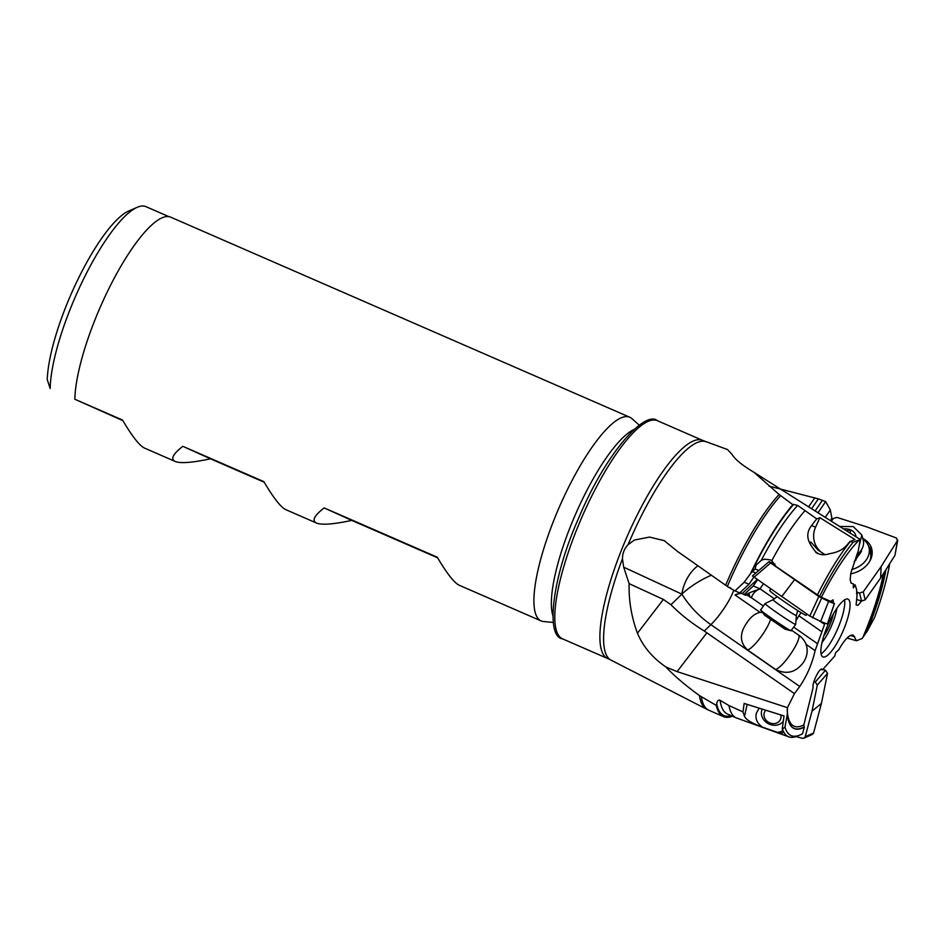 <?xml version="1.0" encoding="UTF-8"?>
<svg xmlns="http://www.w3.org/2000/svg" width="945" height="945" viewBox="0 0 945 945"><rect width="100%" height="100%" fill="white"/><g stroke="black" fill="none" stroke-linecap="round" stroke-linejoin="round"><path stroke-width="1.42" d="M833.325 614.073A18.546 4.796 -66.5 0 1 829.556 625.543A18.546 4.796 -66.5 0 1 823.768 635.985M842.881 631.402A31.48 8.151 -66.5 0 1 822.871 656.905A31.48 8.151 -66.5 0 1 828.033 624.68A31.48 8.151 -66.5 0 1 848.031 599.177A31.48 8.151 -66.5 0 1 842.881 631.402M788.957 722.252A108.486 28.078 113.5 0 0 804.195 726.906L803.829 724.898L813.09 687.736C811.696 682.692 820.969 665.008 822.445 669.875L834.789 655.984L835.616 652.652L838.687 649.912C843.412 641.513 847.582 636.587 851.209 635.146L853.311 635.146L856.489 640.745L862.171 638.489L866.518 632.134A108.486 28.078 113.5 0 0 885.642 570.107M821.843 669.261L822.445 669.875L820.91 669.426M819.646 620.995L824.56 624.338L815.098 650.632C812.121 663.815 806.995 675.758 799.742 686.46L794.45 693.618L787.468 707.687L787.315 714.349L784.976 727.071A116.306 30.098 113.5 0 0 800.202 734.903A116.306 30.098 113.5 0 0 802.553 733.722L804.337 727.13A108.663 28.126 -66.5 0 1 789.004 722.358A108.663 28.126 -66.5 0 1 787.315 714.349M824.3 624.22L824.749 623.192M731.265 715.696A124.775 32.295 -66.5 0 1 716.653 703.576L716.31 705.442A125.945 32.591 113.5 0 0 723.445 716.605A125.945 32.591 113.5 0 0 732.458 716.216M716.31 705.442L699.43 695.567C685.101 685.113 673.95 675.604 665.965 667.028C652.57 657.85 643.061 646.593 637.462 633.233C631.473 617.073 628.697 600.547 629.122 583.656L623.688 567.189L622.46 558.743C622.519 553.262 624.409 548.537 628.118 544.592L634.52 540.02L649.487 537.079L664.17 540.635L677.766 551.608L727.981 586.892L734.95 590.909L744.188 582.238L751.299 572.623A124.775 32.295 -66.5 0 1 793.599 504.441L797.663 505.421L816.716 518.876L819.894 517.683L854.941 539.536L850.264 541.52L853.134 542.3L860.245 539.477L858.214 550.97L850.843 573.131L850.157 579.356L851.02 583.065L853.347 583.915L851.032 583.089M716.653 703.576C717.468 700.658 718.613 699.572 720.078 700.316L728.985 705.572A121.976 31.575 113.5 0 0 736.179 717.834A121.976 31.575 113.5 0 0 736.663 718.023L788.886 736.887A118.397 30.642 -66.5 0 1 782.484 729.079L783.003 731.3C783.488 733.19 781.704 733.568 777.652 732.422L762.709 727.237C752.137 723.421 746.066 719.795 744.483 716.369L742.983 711.892L728.985 705.572M800.202 734.903L797.663 736.001A118.397 30.642 -66.5 0 1 788.886 736.887M783.003 732.115L783.003 731.3M782.484 729.079L784.976 727.071M787.468 707.687L677.104 671.611L665.965 667.028M742.983 711.892L744.152 703.446L784.031 715.956L782.236 728.973M782.696 730.166L781.338 731.548L777.652 732.422M759.13 708.148L756.248 713.463C755.149 719.039 757.299 723.622 762.709 727.237M697.93 565.783A27.984 16.419 -65.2 0 0 681.888 594.133L623.688 567.189M629.122 583.656L663.402 599.425L670.95 604.729C680.577 614.474 691.681 623.239 704.273 631.036L794.45 693.618M746.597 594.736L749.976 597.075L749.279 594.346L745.51 595.267L740.077 592.539M741.057 592.94L735.08 594.984L760.028 612.336C754.795 613.577 750.259 617.274 746.444 623.452C739.439 633.658 739.77 642.458 747.448 649.876A20.991 4.524 124.8 0 0 762.78 634.249A20.991 4.524 124.8 0 0 770.47 619.743M815.098 650.632L806.085 644.36C808.199 650.703 807.207 656.87 803.096 662.858C795.513 672.651 786.311 674.836 775.491 669.391L747.448 649.876M753.85 577.088L748.995 584.223L739.722 592.881L734.95 590.909M757.252 579.474L742.274 593.448A13.998 13.643 -67.5 0 0 735.08 594.984M763.43 583.774L760.016 588.782L753.271 585.994L757.559 579.687M753.271 585.994L743.999 594.653M760.016 588.782L759.674 589.113C751.653 591.688 746.881 593.732 745.381 595.22M858.485 540.646L859.584 539.678A106.513 27.57 -66.5 0 0 858.473 540.764A108.663 28.126 -66.5 0 0 821.276 597.476L775.833 566.362L771.781 560.692L770.187 559.853L764.694 559.192L761.351 560.243L756.071 565.157L755.161 568.996L751.299 572.623M748.995 584.223L744.188 582.238M860.245 539.477L754.086 472.382L779.093 494.459L792.82 504.665A125.945 32.591 113.5 0 0 750.921 572.729M754.086 472.382C742.168 465.247 734.82 459.246 732.044 454.38L727.449 449.525L702.607 440.394A118.94 30.783 113.5 0 0 627.031 536.748A118.94 30.783 113.5 0 0 607.564 658.476L610.836 660.023A119.07 30.819 -66.5 0 1 622.46 558.743M769.112 486.143L818.358 498.865L811.519 508.847M818.358 498.865L825.646 501.606L830.324 509.957L831.836 517.813A125.945 32.591 113.5 0 1 831.517 521.014M817.933 512.875L825.646 501.606M825.198 517.447L830.324 509.957M830.844 520.99L831.836 517.813M861.58 601.067L858.013 605.332L856.111 604.918L857.245 593.177L856.678 594.051L856.631 589.798L855.213 585.038L853.347 587.92L853.347 583.915M820.957 597.122L830.631 601.339L833.018 599.827L833.514 602.957M792.82 504.665L793.599 504.441M853.134 542.3A116.306 30.098 113.5 0 0 819.433 596.638M817.26 595.232A118.397 30.642 -66.5 0 1 850.264 541.52M824.82 554.561L818.146 550.144L810.928 542.064C809.227 542.04 809.995 544.19 813.22 548.513C816.669 554.432 822.162 556.144 829.71 553.64C836.868 552.589 842.479 549.907 846.543 545.572L850.051 541.367M813.22 548.513C806.617 540.292 806.05 532.637 811.554 525.55L816.716 518.876M804.892 510.808A121.976 31.575 113.5 0 0 771.781 560.692M755.161 568.996L758.764 570.485M801.053 612.667L798.903 615.821L821.465 631.52M760.241 588.936L774.534 598.882M793.824 627.232L817.118 643.427M798.903 615.821L796.009 620.582M759.768 589.078A13.998 13.159 -107.7 0 0 752.811 594.606A13.998 13.159 -107.7 0 0 751.417 597.736L763.371 606.052M751.417 597.736L749.976 597.075M760.028 612.336A20.566 20.058 112.5 0 1 762.461 612.525M806.085 644.36A20.566 20.058 112.5 0 0 798.95 635.347L791.721 630.315M798.95 635.347A20.991 4.524 -55.2 0 1 790.823 653.751A20.991 4.524 -55.2 0 1 775.491 669.391M810.928 542.064L810.267 542.111M819.894 517.683L815.559 527.204A20.991 20.471 -67.5 0 0 824.914 554.55M853.347 584.376L855.213 585.038M856.654 592.976L857.245 593.177M885.973 569.575A108.663 28.126 -66.5 0 1 866.931 631.744L866.518 632.134M866.931 631.744L874.609 617.51A116.306 30.098 113.5 0 0 889.67 563.752M847.086 638.04L856.489 640.745M639.269 425.167L631.898 418.6A111.073 28.752 113.5 0 0 629.831 417.265A111.073 28.752 113.5 0 0 559.251 507.252A111.073 28.752 113.5 0 0 541.083 620.912A111.073 28.752 113.5 0 0 543.469 621.515L553.297 622.448M264.222 482.233L210.475 458.809C192.189 462.707 180.448 463.593 175.238 461.467L144.573 448.107C139.529 445.756 132.194 436.401 122.543 420.041L74.844 399.251A111.073 28.752 -66.5 0 1 100.241 307.196A111.073 28.752 -66.5 0 1 170.809 217.22L629.831 417.265M122.897 420.643L74.844 399.251M175.238 461.467L175.144 461.432C170.348 459.105 172.911 454.072 182.822 446.312L263.868 481.631C273.507 497.991 280.854 507.347 285.886 509.698L316.469 523.022C311.673 520.695 314.224 515.663 324.147 507.902L437.275 557.207C446.914 573.568 454.261 582.923 459.305 585.274L541.083 620.912M437.63 557.81L351.788 520.4C333.514 524.298 321.772 525.184 316.563 523.058M137.273 207.286L128.827 210.959A103.832 26.873 -66.5 0 0 77.372 280.547A103.832 26.873 -66.5 0 0 47.25 379.606L50.168 388.501A110.825 28.681 -66.5 0 1 75.517 296.423A110.825 28.681 -66.5 0 1 137.273 207.286A110.825 28.681 -66.5 0 1 145.932 206.648A110.825 28.681 -66.5 0 1 146.026 206.683M182.822 446.312L210.475 458.809M324.147 507.902L351.788 520.4M727.981 586.892L730.65 587.991M858.958 546.742L861.84 535.047L863.163 539.772A18.546 14.281 164.3 0 1 861.06 550.427A18.546 14.281 164.3 0 1 860.812 550.781A18.546 14.281 164.3 0 1 856.772 554.845M861.84 535.047L853.24 526.566L839.585 526.495M856.005 536.819A12.592 9.698 -15.7 0 0 843.507 528.952M846.767 531.007A4.713 3.626 -15.7 0 0 847.003 530.818A2.044 1.571 164.3 0 1 850.358 532.011A4.713 3.626 -15.7 0 0 850.181 533.157M851.693 569.54A22.042 16.975 -15.7 0 0 866.789 559.086A22.042 16.975 -15.7 0 0 868.857 547.072L870.31 552.234A22.042 16.975 164.3 0 1 869.79 561.141M868.857 547.072A22.042 16.975 -15.7 0 0 862.998 539.193M861.001 550.51L861.556 551.171L854.209 561.743M856.654 592.078L859.596 593.011L863.257 591.818L881.13 566.587L897.75 540.044M895.033 554.998L897.443 540.812L896.451 538.012L867.132 527.026L836.904 517.387L833.242 518.569L831.316 521.297M862.809 538.508A24.31 18.723 164.3 0 1 872.2 552.589A24.31 18.723 164.3 0 1 850.701 573.839M894.726 555.755L880.622 578.045L881.13 566.587M856.619 599.484L861.509 601.044L865.171 599.862L880.622 578.045M872.117 554.172A23.448 18.061 -15.7 0 0 868.597 546.245M765.793 710.238A8.741 7.631 -152.2 0 0 764.139 713.369A8.741 7.631 -152.2 0 0 770.825 723.279A8.741 7.631 -152.2 0 0 780.842 718.176A8.741 7.631 -152.2 0 0 780.806 714.94M762.19 709.104A12.25 10.678 -152.2 0 0 761.599 710.9A12.25 10.678 -152.2 0 0 768.805 723.953A12.25 10.678 -152.2 0 0 783.299 721.259M822.93 669.414L825.481 670.241L827.536 673.348L821.418 703.434L813.574 733.001L812.31 734.454M813.94 681.605L815.251 682.03L817.307 685.137L812.015 711.148L805.223 736.71L804.254 738.01L802.553 738.352L796.068 736.627M751.594 723.421L743.467 720.48M812.015 711.148L821.418 703.434M817.791 553.616L815.7 552.282M796.363 615.608A14.116 0.65 34.2 0 1 796.009 615.549A14.116 0.65 34.2 0 0 796.009 615.549A14.116 0.65 34.2 0 1 782.862 607.222A14.116 0.65 34.2 0 1 773.034 599.732L765.072 603.56A18.546 0.85 34.2 0 0 765.06 603.583A18.546 0.85 34.2 0 0 778.243 613.577A18.546 0.85 34.2 0 0 795.253 624.35A18.546 0.85 34.2 0 0 795.714 624.444A18.546 0.85 34.2 0 0 795.725 624.421L796.363 615.608L797.71 610.588M795.714 624.444L790.93 630.705C786.972 629.323 755.409 607.387 761.197 610.033M784.976 629.122L764.576 615.219L760.772 610.068M806.983 614.096L806.156 615.313A22.042 1.016 -145.8 0 1 805.412 615.112A22.042 1.016 -145.8 0 1 785.023 602.154A22.042 1.016 -145.8 0 1 769.714 590.519L770.801 588.924M820.673 621.456L809.806 616.045L818.819 596.508L828.6 601.422L820.673 621.456L827.407 624.09M809.806 616.045L752.456 575.966M818.819 596.508L770.636 562.96L769.041 561.684L774.9 564.011M830.856 601.091L834.352 603.69L828.6 601.422M794.556 579.663L781.739 596.567M821.985 642.529A25.893 6.698 113.5 0 0 831.293 626.322A25.893 6.698 113.5 0 0 836.892 608.308M821.04 653.857A31.48 8.151 113.5 0 0 837.565 629.075A31.48 8.151 113.5 0 0 844.546 599.91M803.829 724.898A106.513 27.57 -66.5 0 1 787.197 709.282M850.429 635.477L854.717 636.717M699.43 695.567A125.874 32.579 113.5 0 0 706.553 709.152L708.904 710.262A125.945 32.591 -66.5 0 1 701.344 696.831M736.179 717.834L727.508 714.054A121.976 31.575 -66.5 0 1 720.078 700.316M747.141 704.379L744.483 716.369M628.118 544.592A119.07 30.819 -66.5 0 1 630.776 538.39A119.07 30.819 -66.5 0 1 705.962 441.74M711.372 575.233A27.984 6.65 -31.8 0 0 681.888 594.133A69.965 45.974 -134.1 0 0 710.864 624.657A27.984 6.036 124.8 0 0 733.781 590.093M681.888 594.133L670.95 604.729M704.273 631.036L710.864 624.657L799.742 686.46M663.402 599.425L637.462 633.233M677.104 671.611L706.931 632.748M752.35 571.571L755.823 573.013M727.343 586.443A125.945 32.591 -66.5 0 1 729.516 581.388A125.945 32.591 -66.5 0 1 780.617 495.652M779.093 494.459A125.874 32.579 113.5 0 0 727.638 580.573A125.874 32.579 113.5 0 0 725.618 585.25M808.542 506.969L814.803 497.838M831.281 518.84A124.775 32.295 -66.5 0 1 831.057 521.12M883.504 573.485A106.513 27.57 -66.5 0 1 863.139 636.717M761.351 560.243A121.976 31.575 -66.5 0 1 797.663 505.421M815.559 527.204L811.554 525.55M815.039 511.056L822.268 500.507M607.564 658.476L562.476 638.82A118.94 30.783 -66.5 0 1 581.931 517.104A118.94 30.783 -66.5 0 1 657.507 420.738L702.607 440.394M633.93 429.526A105.734 27.37 113.5 0 0 575.505 514.352A105.734 27.37 113.5 0 0 552.86 615.561M859.761 554.042A12.25 9.426 -15.7 0 0 859.903 552.045M854.445 561.094A12.25 9.426 -15.7 0 0 856.087 559.901M858.639 553.782A14.116 10.867 164.3 0 1 858.45 554.053A14.116 10.867 164.3 0 1 856.146 556.534M863.257 591.818L865.171 599.862M861.509 601.044L859.596 593.011M805.223 736.71L813.574 733.001M827.536 673.348L817.307 685.137M815.251 682.03L825.481 670.241M770.636 562.96L754.063 577.241M821.583 598.268L812.558 617.806M827.336 624.078L834.352 603.69M708.904 710.262L723.445 716.605M610.836 660.023L706.553 709.152M664.914 540.977L664.17 540.635M562.476 638.82C545.643 636.989 551.443 578.163 579.557 516.076C605.899 453.529 644.762 409.752 657.507 420.738M145.932 206.648L168.966 216.677M860.033 551.868L860.375 553.073M858.45 554.053L860.812 550.781M897.726 540.162L895.009 555.105M812.227 734.489L803.888 738.199M773.034 599.732L777.215 596.638M760.737 609.938L765.06 603.583M785.094 629.169L791.248 630.811M752.48 575.895L769.053 561.613M827.442 623.983L834.459 603.595"/></g></svg>

